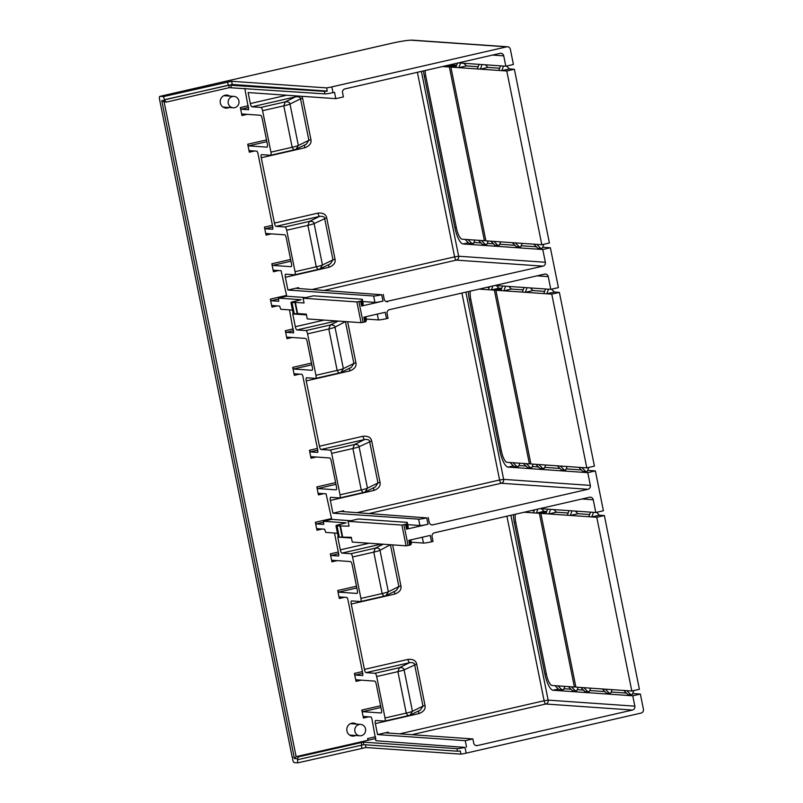 <?xml version="1.0" encoding="UTF-8"?>
<svg xmlns="http://www.w3.org/2000/svg" width="803" height="803" viewBox="0 0 803 803"><rect width="100%" height="100%" fill="white"/><g stroke="black" fill="none" stroke-linecap="round" stroke-linejoin="round"><path stroke-width="1.2" d="M546.652 511.621L539.365 513.288L574.396 687.027L575.811 686.695M515.315 514.261A11.423 3.363 77.1 0 0 515.807 522.653L546.341 674.068A11.423 3.363 77.1 0 0 552.083 685.471L574.396 687.027M539.365 513.288L524.188 512.234M578.17 687.288L576.935 690.55L575.42 690.901L571.415 686.816M513.378 514.713A16.321 4.798 -102.9 0 0 514.311 522.542L544.846 673.968A16.321 4.798 -102.9 0 0 553.046 690.249L632.764 695.799L640.362 694.053L632.674 693.521M626.4 693.089L611.203 692.025M604.92 691.594L589.733 690.53M583.45 690.098L577.277 689.667M570.993 689.225L563.917 688.733M575.42 690.901L572.429 690.69L568.424 686.605M633.798 690.56L632.342 694.404L630.827 694.756L627.836 694.545L623.831 690.46L631.8 691.022L596.77 517.283L548.84 513.95L550.577 509.353M590.627 688.151L589.392 691.423L587.876 691.764L584.885 691.554L580.88 687.478L623.831 690.46M612.107 689.647L610.872 692.909L609.347 693.26L606.355 693.049L602.35 688.964M564.82 686.354L563.586 689.626L559.069 689.767L555.064 685.682M640.362 694.053L643.424 709.2A3.262 3.112 -86 0 1 641.025 713.084L466.182 753.134A6.524 0.552 -11.4 0 1 460.942 754.137L365.957 747.523L297.762 762.85L297.421 758.745L294.43 758.534L161.764 100.576L164.756 100.787L164.565 99.833L163.421 96.611L159.938 96.36A3.262 0.964 77.1 0 0 159.847 96.37L391.242 43.362A3.262 0.964 -102.9 0 0 391.161 43.392M587.686 470.377L595.374 470.909L603.404 510.758L595.806 512.505L539.977 508.62M518.929 465.589L525.995 466.081M532.279 466.523L538.452 466.955M544.735 467.386L559.932 468.45M566.205 468.882L581.402 469.946M542.687 247.234L550.376 247.766L558.416 287.615L550.808 289.361L548.238 276.603A3.262 3.112 94 0 0 544.554 274.114L389.485 309.647A3.262 3.112 94 0 0 387.086 313.531L388.05 318.309L386.524 318.661A6.524 0.552 -11.4 0 1 378.454 319.915L377.28 314.103M473.931 242.446L481.007 242.948M487.28 243.379L493.464 243.811M499.737 244.242L514.934 245.306M521.217 245.738L536.414 246.802M163.421 96.611L231.615 81.284L326.61 87.888A6.524 0.552 168.6 0 0 331.84 86.895L506.683 46.845A3.262 3.112 -86 0 1 510.367 49.334L513.418 64.471L505.82 66.217L503.732 55.859A3.262 3.112 94 0 0 500.048 53.359L344.969 88.892A3.262 3.112 94 0 0 342.57 92.777L343.413 96.922L335.805 98.659L334.52 92.285L333.004 92.636A6.524 0.552 -11.4 0 1 324.924 93.891L229.236 87.678L228.725 85.128L164.565 99.833M291.248 266.646L291.087 266.686A3.262 0.964 -102.9 0 0 291.168 266.676A3.262 0.964 -102.9 0 0 291.439 263.565L286.3 238.069A3.262 0.964 -102.9 0 0 284.653 234.807L266.225 233.522L266.044 235.088L264.438 227.119L265.261 228.745L272.729 229.267L272.91 227.701L257.803 152.791L256.98 151.165L249.462 150.643L249.331 152.199L249.01 150.613L247.725 144.229L248.549 145.865L266.977 147.14A3.262 0.964 -102.9 0 0 267.068 147.14A3.262 0.964 -102.9 0 0 267.339 144.028L262.19 118.523A3.262 0.964 -102.9 0 0 260.553 115.271L242.074 113.986L241.944 115.542L240.338 107.572L241.151 109.198L248.669 109.72L244.805 88.31M260.935 107.431A3.262 0.964 77.1 0 1 262.581 110.694L283.8 105.835A9.787 0.833 168.6 0 0 289.993 104.029L300.523 98.849C300.553 97.283 298.877 96.611 295.524 96.832L285.326 101.851C288.187 101.6 289.742 102.332 289.993 104.029L298.355 145.473A9.787 0.833 168.6 0 1 292.162 147.27L283.8 105.835L285.326 101.851L260.935 107.431L251.971 106.809A3.262 0.964 -102.9 0 1 250.335 103.557L248.117 92.556L335.805 98.659M270.932 152.138A3.262 0.964 77.1 0 1 270.671 155.25L294.972 149.669C294.36 150.322 293.426 149.529 292.162 147.27L270.932 152.138L262.581 110.694M270.671 155.25A3.262 0.964 77.1 0 1 270.581 155.25L261.607 154.628A3.262 0.964 -102.9 0 0 261.527 154.638A3.262 0.964 -102.9 0 0 261.256 157.749L274.435 223.093A3.262 0.964 -102.9 0 0 276.071 226.356L285.045 226.978A3.262 0.964 77.1 0 1 286.681 230.23L295.042 271.675A3.262 0.964 77.1 0 1 294.771 274.787A3.262 0.964 77.1 0 1 294.681 274.797L285.717 274.174A3.262 0.964 -102.9 0 0 285.627 274.174A3.262 0.964 -102.9 0 0 285.366 277.286L287.936 290.044L373.636 296.006A6.524 0.552 168.6 0 0 381.706 294.751L296.528 288.367L298.575 287.604L287.936 290.044M290.616 259.469L271.826 263.775L273.432 271.745L273.572 270.189L281.09 270.701L286.731 296.237L305.853 297.572M362.725 301.526L374.921 302.38A6.524 0.552 -11.4 0 0 382.991 301.125L381.706 294.751M271.826 263.775L272.649 265.402L291.087 266.686M367.894 740.185L367.573 738.589L368.386 740.215L296.126 756.627L164.103 101.861L166.602 102.031L229.236 87.678M292.473 310.099L280.769 309.275L279.625 306.053L272.107 305.541L271.976 307.097L270.37 299.128L271.193 300.754L278.701 299.037M336.246 489.79L336.076 489.83A3.262 0.964 -102.9 0 0 336.166 489.82A3.262 0.964 -102.9 0 0 336.437 486.708L331.288 461.213A3.262 0.964 -102.9 0 0 329.652 457.951L311.213 456.666L311.042 458.232L309.436 450.262L310.249 451.888L317.727 452.41L317.898 450.844L302.801 375.934L301.978 374.308L294.46 373.786L294.33 375.342L294.008 373.756L292.724 367.372L293.537 369.009L311.976 370.283A3.262 0.964 -102.9 0 0 312.056 370.283A3.262 0.964 -102.9 0 0 312.327 367.172L307.188 341.666A3.262 0.964 -102.9 0 0 305.552 338.414L287.072 337.13L286.932 338.685L285.326 330.716L286.149 332.342L293.657 330.625M350.851 520.715L331.719 519.38L326.078 493.845L318.61 493.323L318.43 494.889L316.824 486.919L317.647 488.545L336.076 489.83M337.471 533.242L325.757 532.419L324.623 529.197L317.105 528.685L316.964 530.241L315.358 522.271L316.181 523.897L323.699 522.181M381.234 712.934L381.074 712.974A3.262 0.964 -102.9 0 0 381.154 712.964A3.262 0.964 -102.9 0 0 381.425 709.852L376.286 684.357A3.262 0.964 -102.9 0 0 374.64 681.095L356.211 679.81L356.03 681.376L354.424 673.406L355.247 675.032L362.715 675.554L362.896 673.988L347.789 599.078L346.966 597.452L339.458 596.93L339.318 598.486L338.996 596.9L337.712 590.516L338.535 592.152L356.964 593.427A3.262 0.964 -102.9 0 0 357.054 593.427A3.262 0.964 -102.9 0 0 357.325 590.315L352.176 564.81A3.262 0.964 -102.9 0 0 350.54 561.558L332.061 560.273L331.93 561.829L330.324 553.859L331.137 555.485L338.655 556.007L338.796 554.451L334.47 533.031M297.421 758.745L298.626 756.797L363.277 742.133L456.947 748.657A6.524 0.552 168.6 0 0 465.027 747.402L375.864 740.737L371.889 718.625L371.076 716.989L363.598 716.467L363.428 718.033L361.812 710.063L362.635 711.689L381.074 712.974M229.799 96.109A6.524 6.213 94 0 0 220.203 102.081A6.524 6.213 94 0 0 229.006 107.502M356.422 724.095A6.524 6.213 94 0 0 346.826 730.068A6.524 6.213 94 0 0 355.629 735.488M383.262 544.223L375.312 548.138C378.173 547.887 379.739 548.62 379.99 550.316L388.341 591.761A9.787 0.833 168.6 0 1 382.148 593.558L373.786 552.123L375.312 548.138L350.931 553.719L341.958 553.096A3.262 0.964 -102.9 0 1 340.321 549.844L337.752 537.087L351.453 538.04M411.256 542.206L423.452 543.059A6.524 0.552 -11.4 0 0 431.522 541.804L430.237 535.42L408.797 540.339L409.761 545.117L410.865 544.765L411.437 543.099L410.785 539.877M350.931 553.719A3.262 0.964 77.1 0 1 352.567 556.981L360.918 598.426A3.262 0.964 77.1 0 1 360.657 601.537A3.262 0.964 77.1 0 1 360.567 601.537L351.604 600.915A3.262 0.964 -102.9 0 0 351.513 600.925A3.262 0.964 -102.9 0 0 351.242 604.037L364.421 669.381A3.262 0.964 -102.9 0 0 366.058 672.643L375.031 673.265A3.262 0.964 77.1 0 1 376.667 676.517L385.028 717.962A3.262 0.964 77.1 0 1 384.757 721.074A3.262 0.964 77.1 0 1 384.667 721.084L375.704 720.462A3.262 0.964 -102.9 0 0 375.613 720.462A3.262 0.964 -102.9 0 0 375.352 723.573L377.571 734.574L465.258 740.677L466.543 747.051M297.762 762.85L294.269 762.609A3.262 0.964 77.1 0 1 292.633 759.347L292.683 757.169M292.212 757.279L159.576 99.482A3.262 0.964 77.1 0 1 159.847 96.37M166.602 102.031L164.756 100.787M161.764 100.576L164.103 101.861M294.43 758.534L296.126 756.627L298.626 756.797M632.764 695.799L634.852 706.158A3.262 3.112 94 0 1 632.453 710.043L477.383 745.565A3.262 3.112 94 0 1 473.7 743.076L472.867 738.931L465.258 740.677M388.391 733.059L388.21 732.135L386.163 732.898L472.867 738.931M388.21 732.135L377.571 734.574M392.647 544.876L400.938 585.979C401.59 589.543 399.543 592.233 394.795 594.059A3.262 0.964 77.1 0 1 394.765 591.259M360.918 598.426L382.148 593.558C383.412 595.816 384.346 596.609 384.958 595.956L386.012 595.565L384.958 595.956M352.567 556.981L373.786 552.123A9.787 0.833 168.6 0 0 379.99 550.316L390.388 544.725M400.938 585.979L398.87 586.581L396.301 590.506L386.012 595.565L388.341 591.761L398.87 586.581L390.509 545.137L391.523 544.805M595.806 512.505L593.236 499.747A3.262 3.112 94 0 0 589.553 497.258L434.473 532.79A3.262 3.112 94 0 0 432.074 536.675L433.038 541.453L431.522 541.804M407.723 524.67L419.909 525.523A6.524 0.552 -11.4 0 0 427.989 524.269L406.549 529.177L407.653 528.826L408.225 527.159L407.251 522.382L358.419 518.979L348.08 521.348L349.044 526.126L335.995 525.905L338.244 537.066L351.292 537.287L352.266 542.065L406.077 545.819L409.761 545.117M338.244 537.066L336.186 525.343L346.133 522.863L323.509 521.267L323.699 524.419L316.181 523.897M293.707 332.844L286.149 332.342M293.617 332.864L289.481 309.888M338.264 321.08L330.324 324.994C333.185 324.743 334.741 325.476 334.992 327.172L343.353 368.617A9.787 0.833 168.6 0 1 337.15 370.414L328.798 328.979L330.324 324.994L305.933 330.575L296.959 329.953A3.262 0.964 -102.9 0 1 295.323 326.701L292.754 313.943L306.455 314.896M366.258 319.062L378.454 319.915M305.933 330.575A3.262 0.964 77.1 0 1 307.569 333.837L315.93 375.282A3.262 0.964 77.1 0 1 315.659 378.394A3.262 0.964 77.1 0 1 315.579 378.394L306.605 377.771A3.262 0.964 -102.9 0 0 306.515 377.781A3.262 0.964 -102.9 0 0 306.254 380.893L319.433 446.237A3.262 0.964 -102.9 0 0 321.07 449.499L330.033 450.122A3.262 0.964 77.1 0 1 331.679 453.374L340.03 494.819A3.262 0.964 77.1 0 1 339.759 497.93A3.262 0.964 77.1 0 1 339.679 497.94L330.706 497.318A3.262 0.964 -102.9 0 0 330.625 497.318A3.262 0.964 -102.9 0 0 330.354 500.43L332.924 513.187L343.574 510.748L341.526 511.511L426.704 517.895A6.524 0.552 168.6 0 1 418.624 519.15L332.924 513.187M293.246 313.923L290.997 302.761L293.246 313.923L297.622 313.541L295.374 302.38L290.997 302.761L291.188 302.199L301.145 299.72L278.521 298.124L278.701 301.276L271.193 300.754M278.521 298.124L286.731 296.237M361.691 300.904L356.903 301.948L303.092 298.204L313.431 295.835L362.263 299.238L361.691 300.904L362.655 305.682L361.561 306.033L382.991 301.125M362.655 305.682L363.227 304.016L362.263 299.238M295.374 302.38L304.056 302.992L303.092 298.204M294.771 149.719L296.026 149.278L298.355 145.473L308.884 140.294L300.523 98.849L302.59 98.257L310.942 139.692C311.604 143.255 309.556 145.945 304.809 147.772A3.262 0.964 77.1 0 1 304.779 144.972M251.971 106.809L295.524 96.832A3.262 0.964 77.1 0 1 294.601 95.788M310.942 139.692L308.884 140.294L306.304 144.219L294.972 149.669M458.362 62.915L505.82 66.217M423.532 70.895A16.321 4.798 -102.9 0 0 424.325 76.255L454.859 227.681A16.321 4.798 -102.9 0 0 463.06 243.961L542.778 249.512L545.347 262.26A3.262 3.112 94 0 1 542.948 266.144L386.153 301.557M297.622 313.541L306.304 314.144L307.268 318.921L361.079 322.676L364.773 321.973L363.809 317.195L385.239 312.277L386.524 318.661M387.879 301.677A3.262 3.112 94 0 1 384.195 299.178L383.232 294.4M550.376 247.766L542.778 249.512M494.979 285.477L550.808 289.361M468.38 291.569A16.321 4.798 -102.9 0 0 469.323 299.399L499.857 450.824A16.321 4.798 -102.9 0 0 508.048 467.105L587.766 472.656L590.346 485.403A3.262 3.112 94 0 1 587.947 489.288L432.867 524.821A3.262 3.112 94 0 1 429.183 522.321L428.22 517.544M347.649 321.732L355.94 362.836C356.602 366.399 354.555 369.089 349.797 370.916A3.262 0.964 77.1 0 1 349.767 368.115M315.93 375.282L337.15 370.414C338.414 372.672 339.348 373.465 339.96 372.813L341.014 372.421L339.96 372.813M307.569 333.837L328.798 328.979A9.787 0.833 168.6 0 0 334.992 327.172L345.39 321.581M355.94 362.836L353.872 363.438L351.302 367.362L341.014 372.421L343.353 368.617L353.872 363.438L345.521 321.993L346.535 321.662M364.773 321.973L365.867 321.622L366.439 319.955L365.787 316.733M595.374 470.909L587.766 472.656M407.251 522.382L406.689 524.048L401.891 525.092L348.08 521.348M331.719 519.38L323.509 521.267M545.639 465.007L544.404 468.279L539.887 468.42L535.882 464.335L586.802 467.878L551.771 294.139L525.323 292.302L527.059 287.705M588.81 467.416L587.344 471.261L585.829 471.612L582.837 471.401L578.833 467.316M533.182 464.144L531.947 467.406L530.422 467.758L527.43 467.547L523.426 463.461L529.408 463.883L494.377 290.144L479.2 289.09M567.109 466.503L565.874 469.765L564.358 470.116L561.367 469.906L557.362 465.82M519.832 463.211L518.587 466.483L514.081 466.623L510.076 462.538L523.426 463.461M524.068 287.494L522.331 292.091L525.323 292.302L532.921 290.556L544.645 291.379M530.351 287.936L532.921 290.556M523.165 289.883L511.441 289.06L503.842 290.806L522.331 292.091M505.589 286.209L503.842 290.806L495.873 290.254L530.903 463.983L535.882 464.335M495.873 290.254L501.474 288.97M542.878 468.621L538.873 464.535M564.358 470.116L560.353 466.031M551.581 289.18L554.391 292.051L559.38 292.402L594.411 466.131L586.802 467.878M585.829 471.612L581.824 467.527M559.38 292.402L551.771 294.139M554.391 292.051L546.793 293.798L548.539 289.2M545.548 288.99L543.802 293.587M508.871 286.44L511.441 289.06M502.598 285.998L500.851 290.596M470.327 291.118A11.423 3.363 77.1 0 0 470.819 299.509L501.343 450.925A11.423 3.363 77.1 0 0 507.084 462.327L510.076 462.538M501.654 288.478L494.377 290.144M529.408 463.883L530.813 463.552M501.694 288.387L498.984 288.197L491.386 289.933L492.901 285.948M496.415 285.577L498.984 288.197M489.539 286.721L488.395 289.732M489.238 287.514L486.799 287.344M517.072 466.824L513.067 462.739M530.422 467.758L526.417 463.672M541.413 508.721L543.982 511.34L546.682 511.531M531.797 510.487L534.226 510.658M543.982 511.34L536.384 513.077L537.89 509.092M534.527 509.865L533.393 512.876M562.06 689.968L558.055 685.882M547.586 509.142L545.849 513.739L548.84 513.95L556.439 512.204L568.163 513.027M545.849 513.739L540.861 513.398L575.892 687.127L580.88 687.478M540.861 513.398L546.462 512.113M587.876 691.764L583.871 687.679M609.347 693.26L605.342 689.175M596.579 512.324L599.389 515.195L604.368 515.546L639.399 689.275L631.8 691.022M575.339 511.079L577.909 513.699L589.633 514.522M630.827 694.756L626.822 690.67M604.368 515.546L596.77 517.283M599.389 515.195L591.791 516.941L593.527 512.344M590.536 512.133L588.8 516.73M577.909 513.699L570.311 515.446L572.057 510.849M569.066 510.638L567.319 515.235M553.869 509.584L556.439 512.204M331.679 453.374L352.898 448.516A9.787 0.833 168.6 0 0 359.092 446.719L367.453 488.154A9.787 0.833 168.6 0 1 361.25 489.96L352.898 448.516L354.424 444.531C357.285 444.29 358.841 445.013 359.092 446.719L371.689 440.937L380.04 482.382C380.702 485.935 378.655 488.636 373.907 490.452A3.262 0.964 77.1 0 1 373.877 487.662M340.03 494.819L361.25 489.96C362.514 492.209 363.458 493.012 364.07 492.349L365.124 491.968L364.07 492.349M380.04 482.382L377.982 482.974L375.402 486.909L365.124 491.968L367.453 488.154L377.982 482.974L369.621 441.54C369.641 439.964 367.975 439.291 364.622 439.522A3.262 0.964 77.1 0 1 362.976 436.26C367.995 435.838 370.896 437.394 371.689 440.937M488.184 241L486.949 244.263L485.434 244.614L482.442 244.403L478.437 240.318L484.41 240.739L449.379 67L442.583 66.529M543.812 244.273L542.356 248.117L540.831 248.468L537.849 248.257L533.844 244.172L541.814 244.734L506.783 70.995L458.854 67.663L460.591 63.066M500.64 241.864L499.406 245.136L494.899 245.276L490.894 241.191L533.844 244.172M522.121 243.359L520.876 246.621L519.36 246.973L516.369 246.762L512.364 242.677M474.834 240.067L473.599 243.339L469.082 243.48L465.078 239.394L478.437 240.318M425.158 70.523A11.423 3.363 77.1 0 0 425.821 76.365L456.355 227.781A11.423 3.363 77.1 0 0 462.096 239.184L465.078 239.394M456.666 65.334L449.379 67M484.41 240.739L485.825 240.408M456.696 65.244L453.996 65.053L446.398 66.79L446.869 65.545M453.083 64.12L453.996 65.053M472.074 243.68L468.069 239.595M485.434 244.614L481.429 240.529M457.509 63.106L455.863 67.452L458.854 67.663L466.453 65.916L478.176 66.739M455.863 67.452L450.874 67.111L485.905 240.84L490.894 241.191M450.874 67.111L456.475 65.826M497.89 245.477L493.885 241.392M519.36 246.973L515.355 242.887M506.593 66.037L509.403 68.907L514.382 69.259L549.413 242.988L541.814 244.734M485.353 64.792L487.923 67.412L499.647 68.235M540.831 248.468L536.826 244.383M514.382 69.259L506.783 70.995M509.403 68.907L501.795 70.654L503.541 66.057M500.55 65.846L498.814 70.443M487.923 67.412L480.324 69.158L482.061 64.561M479.08 64.35L477.333 68.948M463.883 63.296L466.453 65.916M326.61 87.888L327.253 91.08A6.524 0.552 168.6 0 1 324.412 91.341L324.924 93.891M164.063 99.793L232.258 84.466L327.253 91.08M228.725 85.128L324.412 91.341M225.603 95.125A6.524 6.213 -86 0 1 227.309 95.928M226.516 107.331A6.524 6.213 -86 0 1 224.71 107.883M233.974 96.4A5.711 5.44 -86 0 1 238.792 103.697A5.711 5.44 -86 0 1 233.181 107.793A5.711 5.44 -86 0 1 228.373 100.485A5.711 5.44 -86 0 1 233.974 96.4L224.308 95.718A5.711 5.44 94 0 0 223.746 95.718M233.181 107.793L223.515 107.12A5.711 5.44 -86 0 1 222.953 107.05M352.226 723.122A6.524 6.213 -86 0 1 353.38 723.593L353.882 723.623A6.524 6.213 -86 0 1 354.434 723.955M353.139 735.317A6.524 6.213 -86 0 1 351.343 735.879M360.597 724.386A5.711 5.44 -86 0 1 365.415 731.684A5.711 5.44 -86 0 1 359.804 735.779A5.711 5.44 -86 0 1 354.996 728.482A5.711 5.44 -86 0 1 360.597 724.386L350.931 723.714A5.711 5.44 94 0 0 350.369 723.704M359.804 735.779L350.138 735.106A5.711 5.44 -86 0 1 349.576 735.036M286.681 230.23L307.9 225.372A9.787 0.833 168.6 0 0 314.103 223.575L322.455 265.01A9.787 0.833 168.6 0 1 316.262 266.817L307.9 225.372L309.426 221.387C312.297 221.146 313.853 221.869 314.103 223.575L326.691 217.794L335.052 259.239C335.714 262.792 333.667 265.492 328.909 267.309A3.262 0.964 77.1 0 1 328.879 264.518M295.042 271.675L316.262 266.817C317.526 269.065 318.46 269.868 319.072 269.206L320.126 268.824L319.072 269.206M335.052 259.239L332.984 259.831L330.414 263.765L320.126 268.824L322.455 265.01L332.984 259.831L324.633 218.396C324.653 216.82 322.987 216.148 319.624 216.378A3.262 0.964 77.1 0 1 317.988 213.116C323.007 212.695 325.908 214.25 326.691 217.794M376.667 676.517L397.897 671.659A9.787 0.833 168.6 0 0 404.09 669.863L412.441 711.297A9.787 0.833 168.6 0 1 406.248 713.104L397.897 671.659L399.422 667.674C402.283 667.434 403.839 668.156 404.09 669.863L416.677 664.081L425.038 705.526C425.7 709.079 423.653 711.779 418.895 713.596A3.262 0.964 77.1 0 1 418.865 710.806M385.028 717.962L406.248 713.104C407.512 715.353 408.446 716.156 409.058 715.493L410.112 715.112L409.058 715.493M425.038 705.526L422.97 706.118L420.401 710.053L410.112 715.112L412.441 711.297L422.97 706.118L414.619 664.683C414.639 663.107 412.973 662.435 409.61 662.666A3.262 0.964 77.1 0 1 407.974 659.404C412.993 658.972 415.894 660.538 416.677 664.081M460.942 754.137L460.3 750.946A6.524 0.552 -11.4 0 1 457.469 751.206L363.789 744.682L297.612 759.698M558.356 689.034L553.046 690.249M546.251 673.647L544.846 673.968M515.727 522.221L514.311 522.542M374.921 302.38L373.636 296.006M290.967 261.206L272.649 265.402M367.573 738.589L375.553 736.763M240.338 107.572L248.318 105.745M247.204 114.337L241.944 115.542M247.725 144.229L266.506 139.933M254.591 150.994L249.331 152.199M264.438 227.119L272.418 225.282M271.304 233.884L266.044 235.088M278.701 270.541L273.432 271.745M270.37 299.128L286.561 295.414M277.236 305.893L271.976 307.097M285.326 330.716L293.306 328.889M292.192 337.481L286.932 338.685M292.724 367.372L311.504 363.076M299.589 374.138L294.33 375.342M309.436 450.262L317.416 448.425M316.302 457.027L311.042 458.232M316.824 486.919L335.604 482.613M323.689 493.684L318.43 494.889M315.358 522.271L331.559 518.557M322.234 529.036L316.964 530.241M330.324 553.859L338.304 552.032M337.19 560.624L331.93 561.829M337.712 590.516L356.492 586.22M344.577 597.281L339.318 598.486M354.424 673.406L362.404 671.569M361.29 680.161L356.03 681.376M361.812 710.063L380.602 705.757M368.687 716.828L363.428 718.033M423.452 543.059L422.278 537.247M380.953 707.493L362.635 711.689M248.669 107.482L241.151 109.198M375.904 738.499L368.386 740.215M465.027 747.402L466.182 753.134M475.657 745.445L477.383 745.565M632.453 710.043L545.759 704.01L411.849 734.685M394.795 594.059L351.242 604.037M340.321 549.844L369.129 543.24M399.683 733.842L544.123 700.748L506.904 516.188M418.895 713.596L375.352 723.573M364.421 669.381L407.974 659.404M384.577 596.037L360.738 601.497M381.284 544.093L341.958 553.096M338.655 553.769L331.137 555.485M419.909 525.523L418.624 519.15M335.955 484.35L317.647 488.545M310.249 451.888L317.767 450.162M293.537 369.009L311.855 364.813M304.809 147.772L261.256 157.749M302.59 98.257L301.777 96.29M250.335 103.557L286.631 95.236M312.287 289.461L454.618 256.86L417.399 72.3M298.575 287.604L298.766 288.518M328.909 267.309L285.366 277.286M274.435 223.093L317.988 213.116M294.581 149.749L270.752 155.21M331.84 86.895L333.004 92.636M421.384 71.387L458.654 256.227L545.347 262.26M503.732 55.859L492.56 55.076M324.442 290.315L456.255 260.112A3.262 0.964 -102.9 0 1 454.618 256.86L458.654 256.227A3.262 3.112 94 0 1 456.255 260.112L542.948 266.144M358.921 301.637L363.097 322.354M361.561 306.033L360.597 301.255M465.891 292.141L503.642 479.371L590.346 485.403M548.238 276.603L537.077 275.83M461.916 293.055L499.607 480.003L503.642 479.371A3.262 3.112 94 0 1 501.243 483.255A3.262 0.964 77.1 0 1 499.607 480.003L357.275 512.605M349.797 370.916L306.254 380.893M295.323 326.701L324.131 320.096M343.574 510.748L343.754 511.662M373.907 490.452L330.354 500.43M319.433 446.237L362.976 436.26M339.579 372.893L315.74 378.354M336.296 320.949L296.959 329.953M294.31 313.913L292.061 302.761M297.17 313.571L294.922 302.41M361.079 322.676L356.903 301.948M365.867 321.622L364.923 316.934M369.44 513.448L501.243 483.255L587.947 489.288M403.909 524.781L408.095 545.498M406.549 529.177L405.585 524.399M426.704 517.895L427.989 524.269M431.151 524.7L432.867 524.821M407.653 528.826L406.689 524.048M406.077 545.819L401.891 525.092M340.362 525.523L342.62 536.685M410.865 544.765L409.921 540.078M339.91 525.553L342.158 536.715M337.059 525.905L339.308 537.056M513.368 465.891L508.048 467.105M501.263 450.503L499.857 450.824M470.729 299.077L469.323 299.399M510.889 515.285L548.158 700.126L634.852 706.158M593.236 499.747L582.065 498.974M548.158 700.126A3.262 3.112 -86 0 1 545.759 704.01A3.262 0.964 -102.9 0 1 544.123 700.748L548.158 700.126M363.679 492.44L339.84 497.9M321.07 449.499L364.622 439.522L354.424 444.531L330.033 450.122M468.37 242.747L463.06 243.961M456.265 227.359L454.859 227.681M425.741 75.934L424.325 76.255M506.683 46.845L411.517 40.22A16.321 1.385 168.6 0 0 391.332 43.352L159.938 96.36M231.615 81.284L232.258 84.466M230.742 84.817L231.254 87.366M228.223 85.098L227.58 81.906M391.332 43.352A3.262 0.964 -102.9 0 0 391.242 43.362C400.838 41.214 407.884 40.14 412.381 40.15L507.556 46.775M411.517 40.22A3.262 3.112 -86 0 1 412.381 40.15M318.691 269.296L294.852 274.756M276.071 226.356L319.624 216.378L309.426 221.387L285.045 226.978M408.677 715.583L384.838 721.044M366.058 672.643L409.61 662.666L399.422 667.674L375.031 673.265M365.405 744.803L365.957 747.523M456.947 748.657L457.469 751.206M363.277 742.133L363.789 744.682M361.26 742.444L361.772 745.003M361.3 745.104L361.922 748.155M356.843 587.957L338.535 592.152M266.857 141.669L248.549 145.865M355.247 675.032L362.755 673.305M272.769 227.018L265.261 228.745M360.657 601.537L384.757 596.007M315.659 378.394L339.769 372.863M339.759 497.93L363.869 492.41M294.771 274.787L318.871 269.266M384.757 721.074L408.857 715.553"/></g></svg>
